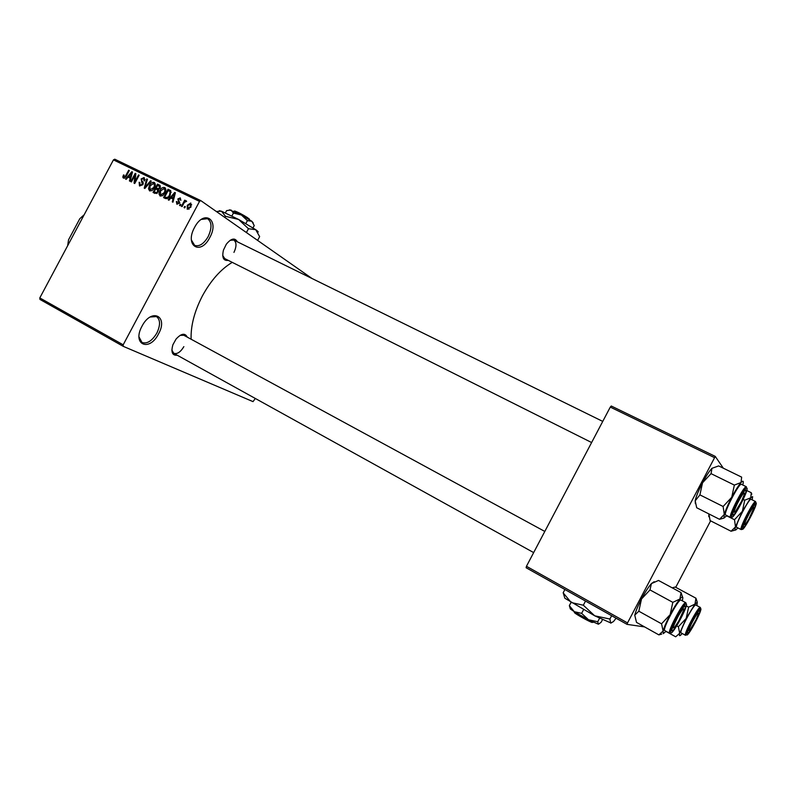 <?xml version="1.0" encoding="UTF-8"?>
<svg xmlns="http://www.w3.org/2000/svg" width="796" height="796" viewBox="0 0 796 796"><rect width="100%" height="100%" fill="white"/><g stroke="black" fill="none" stroke-linecap="round" stroke-linejoin="round"><path stroke-width="1.19" d="M209.786 237.536C200.662 255.874 184.324 245.964 194.493 227.547C204.114 208.781 219.845 219.805 209.786 237.536M191.388 239.964L194.642 245.377C199.308 246.83 203.806 243.914 208.154 236.621C212.104 227.994 211.905 222.014 207.577 218.691L201.348 219.417M158.513 333.922C149.399 352.24 131.758 344.728 141.977 326.231C151.598 307.465 168.623 316.092 158.513 333.922M139.011 336.917L141.986 342.479C147.071 344.131 152.016 340.996 156.852 333.066C160.533 325.176 160.414 319.674 156.484 316.579L150.155 317.007M177.219 355.225C172.264 355.643 170.822 352.15 172.911 344.738L176.045 339.096C181.269 333.405 185.01 332.758 187.289 337.146M171.866 350.101L173.757 353.305C177.14 354.379 180.513 352.16 183.856 346.638M228.273 260.372C223.397 261.018 221.786 257.596 223.447 250.103L226.323 244.213C231.198 238.312 234.88 237.506 237.347 241.795M222.711 255.486L224.741 258.6L591.617 442.536M191.12 339.225C190.652 325.843 194.423 311.385 202.433 295.853C210.94 280.341 220.87 269.177 232.243 262.362M312.002 278.491L200.831 200.642L199.527 201.398L123.181 344.817L123.271 346.35L39.959 299.435L39.8 297.923L123.181 344.817M199.527 201.398L113.44 159.887L114.773 159.2L200.831 200.642M255.317 398.468L253.029 401.632L123.271 346.35M185.339 206.711L184.702 207.915L184.045 207.597L184.692 206.393L185.339 206.711M183.776 203.458L182.085 206.642L181.428 206.323L184.702 200.174L185.359 200.493L184.831 201.478L186.194 200.761L186.642 201.398L184.572 202.264L183.776 203.458M180.861 204.522L180.214 205.736L179.568 205.418L180.204 204.204L180.861 204.522M179.538 203.04L176.911 204.254L176.374 201.507L177.08 201.716L177.418 203.398L178.801 202.881L177.866 198.93L180.264 197.886L180.841 200.373L179.826 198.781L178.583 199.119L179.538 203.04M170.832 197.985L168.931 200.224L168.255 199.895L174.702 192.443L175.389 192.771L172.971 202.194L172.294 201.866L173.07 199.08L170.832 197.985M160.115 196.055L158.971 193.846L159.867 190.672C161.001 188.234 162.603 187.169 164.692 187.468L164.871 187.567C166.155 189.03 166.155 190.831 164.871 192.97L162.633 195.677L160.115 196.055M149.628 190.941L148.504 188.742L149.399 185.587C150.524 183.16 152.116 182.105 154.195 182.393L154.364 182.493C155.638 183.936 155.628 185.737 154.364 187.866L152.136 190.552L149.628 190.941M123.46 178.165L122.793 177.11L123.479 174.941L124.156 175.14L123.937 177.18L125.002 176.921L128.693 170.205L129.31 170.503L126.335 176.095L123.46 178.165M113.44 159.887L39.8 297.923M128.047 177.16L126.196 179.369L125.539 179.05L131.838 171.717L132.494 172.036L130.076 181.259L129.43 180.941L130.206 178.214L128.047 177.16M134.942 175.299L131.42 181.916L130.793 181.607L135.201 173.349L135.867 173.667L134.972 181.588L138.514 174.951L139.141 175.249L134.723 183.528L134.056 183.199L134.942 175.299L135.628 175.757M142.962 184.652L139.509 185.985L139.121 182.284L139.807 182.483L140.146 185.08L142.325 184.354L141.131 178.931L144.136 177.528L144.713 180.931L144.026 180.732L143.638 178.513L141.748 179.269L141.489 180.214L143.051 182.204L142.962 184.652M151.25 181.11L144.832 188.463L144.215 188.154L146.772 178.941L147.419 179.259L145.001 187.319L150.593 180.791L151.25 181.11M158.275 191.936L155.031 193.438L153.051 192.473L157.499 184.125L159.757 185.239L160.125 188.035L158.494 189.458L158.275 191.936M170.155 195.468C169.041 197.935 167.478 198.95 165.449 198.522L163.568 197.607L168.036 189.219L170.772 190.742L170.155 195.468M190.97 207.01L187.249 209.298L187.279 205.298L190.801 203L190.97 207.01M644.601 626.91L627.039 624.362L526.106 567.737L526.455 566.284L627.517 622.92L627.039 624.362M714.36 457.561L610.283 407.094L611.268 406.02L715.256 456.397L627.517 622.92M610.283 407.094L526.455 566.284M723.335 468.207L715.256 456.397M710.619 520.853L675.734 587.319M233.954 252.392C236.71 246.402 236.651 242.282 233.795 240.054L230.104 240.332M183.806 335.255L180.075 335.375M124.484 178.214L122.793 177.11M124.067 175.329L123.479 174.941M125.579 177.299L125.002 176.921M129.27 170.593L128.693 170.205M130.494 178.404L130.972 177.856M132.464 172.145L131.838 171.717M130.773 178.593L130.206 178.214M130.634 174.185L128.773 176.304L130.504 177.15L131.748 172.762L130.634 174.185M130.992 177.777L128.773 176.304M131.061 177.518L130.504 177.15M135.857 173.787L135.201 173.349M135.559 181.966L134.972 181.588M139.091 175.339L138.514 174.951M139.718 182.682L139.121 182.284M142.902 184.742L142.325 184.354M141.718 179.329L141.131 178.931M147.389 179.359L146.772 178.941M145.529 187.667L145.001 187.319M151.18 181.189L150.593 180.791M149.588 189.468L148.504 188.742M149.986 185.985L149.399 185.587M153.678 183.369L150.026 185.906L150.016 189.896L153.737 187.528L154.474 185.518L153.678 183.369M155.14 185.965L154.474 185.518M154.325 187.926L153.737 187.528M158.016 190.125L158.434 189.349M159.857 186.662L160.225 185.985L157.499 184.125M160.096 185.508L159.479 185.09M157.618 185.408L156.285 187.906L158.195 188.732L159.409 187.866L159.12 186.165L157.618 185.408M158.563 189.438L156.285 187.906M159.996 188.264L159.409 187.866M158.981 189.259L158.195 188.732M155.767 188.881L154.205 191.806L156.275 192.682L157.638 191.627L157.309 189.647L155.767 188.881M156.792 193.528L154.205 191.806M158.225 192.025L157.638 191.627M157.18 193.289L156.275 192.682M156.981 193.418L155.558 192.463M160.066 194.582L158.971 193.846M160.464 191.07L159.867 190.672M164.175 188.453L160.503 191L160.633 195.08L164.245 192.632L164.981 190.612L164.175 188.453M165.658 191.07L164.981 190.612M164.842 193.04L164.245 192.632M170.364 191.746L170.732 191.06L168.036 189.219M168.155 190.513L164.732 196.94L165.886 197.498L168.165 197.07L169.508 195.139L170.125 191.677L168.155 190.513M167.279 198.642L164.732 196.94M171.18 192.393L170.125 191.677M170.105 195.547L169.508 195.139M168.782 197.488L168.165 197.07M167.468 198.562L165.886 197.498M173.17 199.139L173.697 198.542M175.359 192.891L174.702 192.443M173.667 199.478L173.07 199.08M173.478 194.96L171.578 197.109L173.379 197.985L174.623 193.508L173.478 194.96M173.876 198.662L171.578 197.109M173.946 198.373L173.379 197.985M177.001 201.935L176.374 201.507M179.399 203.279L178.801 202.881M179.687 202.741L178.931 202.244M178.493 199.348L177.866 198.93M180.811 204.612L180.204 204.204M185.309 200.592L184.702 200.174M185.299 206.801L184.692 206.393M187.886 205.706L187.279 205.298M190.314 203.866L187.936 205.617L187.886 208.502L190.274 206.751L190.314 203.866M191.687 204.811L190.533 204.015M190.881 207.169L190.274 206.751M189.03 209.278L187.886 208.502M708.788 516.684L708.868 513.908L710.112 520.594L731.066 531.24L735.176 530.076M746.738 490.495L751.265 492.724L750.767 497.789L752.638 496.644L752.18 499.868M755.215 504.594C756.638 505.908 744.29 529.469 743.245 527.41L743.275 526.226C744.011 522.285 751.305 508.156 754.111 505.231L755.215 504.594M736.658 527.3L741.116 529.539C739.116 528.474 754.001 499.808 755.643 501.579L751.086 499.331C749.384 497.53 734.519 526.156 736.589 527.25L736.738 527.33M743.185 499.43L744.738 500.196L742.37 511.33L734.499 519.718L735.494 526.902L731.066 531.24M737.753 527.857L736.738 529.081C734.947 530.972 734.539 530.245 735.494 526.902L742.37 511.33L750.767 497.789L744.738 500.196M751.802 494.226L751.265 492.724M726.808 515.848L734.499 519.718M748.797 519.201L753.852 508.017C754.091 505.997 752.698 507.579 749.663 512.763C745.096 521.47 743.673 525.34 745.414 524.375L748.797 519.201M741.524 501.351L744.439 494.047C744.399 491.411 741.991 494.664 737.225 503.818C734.021 510.793 733.414 513.39 735.404 511.619L741.524 501.351M691.425 623.815C688.799 629.417 688.261 631.536 689.814 630.183L696.002 619.855L698.43 613.895C698.261 611.895 695.923 615.199 691.425 623.815M678.52 615.706C673.615 624.999 672.262 628.93 674.471 627.487L678.66 621.178L683.744 610.015C684.072 607.378 682.331 609.268 678.52 615.706M67.65 245.725L68.546 239.805L79.769 218.771L81.958 216.721L82.874 217.189M68.546 239.805L67.69 245.656M68.973 243.228L68.068 242.75M84.137 214.811L81.958 216.721M726.967 515.649L723.972 517.967L724.29 514.445L719.524 519.3L724.101 518.057M732.837 515.062L732.877 513.49C733.793 508.903 741.255 494.396 744.479 490.943L745.942 490.087C747.633 491.709 734.111 517.48 732.837 515.062M732.25 517.052L730.509 517.4C728.151 516.067 744.399 484.724 746.399 486.764L741.424 484.326C739.355 482.257 723.136 513.539 725.564 514.913L725.773 515.022M695.356 503.55L695.207 500.833L696.689 507.749L719.524 519.3M695.207 500.833L699.913 494.873L723.116 506.485L724.29 514.445C725.604 510.047 728.091 504.326 731.743 497.281L723.116 506.485M699.913 494.873L702.53 482.794L711.057 473.64L734.35 485.082L731.743 497.281C735.454 490.296 738.549 485.381 741.026 482.545L734.35 485.082M711.057 473.64L711.942 468.317L718.659 465.919L741.653 477.132L741.026 482.545C742.976 480.476 743.663 480.854 743.076 483.67L742.748 484.973M695.177 500.744L695.366 499.888C696.53 495.47 698.918 489.769 702.53 482.794C706.022 476.227 709.057 471.511 711.634 468.645L711.942 468.317M672.222 587.836L675.227 587.05L695.933 598.194L694.998 604.094L697.256 602.224L696.918 605.607M699.724 610.393C701.823 610.433 689.435 634.044 687.734 633.258L687.664 631.984C688.47 628.004 695.913 613.945 698.729 611.079L699.724 610.393M695.863 605.04L695.794 605.01C693.923 603.487 678.62 632.472 681.087 632.87L685.535 635.337C683.127 634.969 698.45 605.935 700.271 607.418L700.351 607.477M686.242 605.865L688.63 607.159L686.192 618.422L678.361 626.731L679.694 633.278L675.685 636.8L665.953 631.387L663.257 633.656L663.118 631.009L658.869 634.88L661.675 634.094M682.162 633.467L681.137 634.681C679.505 636.372 679.018 635.914 679.694 633.278L686.192 618.422L694.998 604.094L688.63 607.159M697.226 602.114L695.933 598.194M676.719 625.825L678.361 626.731M672.023 630.989L671.943 629.288C672.928 624.671 680.59 610.243 683.824 606.88L685.157 605.945C687.644 606.055 674.093 631.885 672.023 630.989M680.978 600.104L680.888 600.055C678.6 598.313 661.834 630.014 664.75 630.571L669.595 633.258C666.75 632.75 683.545 600.99 685.754 602.691L685.873 602.771M634.78 615.248L636.502 622.382L658.869 634.88M661.546 623.805L663.118 631.009C664.143 627.168 666.481 621.736 670.133 614.691L661.546 623.805L638.82 611.209L641.506 598.98L649.994 589.926L672.809 602.343L670.133 614.691C673.864 607.666 677.117 602.443 679.903 599.02L672.809 602.343M649.994 589.926L651.407 583.597C648.511 586.901 645.208 592.035 641.506 598.98C637.974 605.806 635.745 611.169 634.82 615.059L638.82 611.209M654.163 581.707L651.407 583.597L658.511 580.453L681.058 592.602L679.903 599.02C682.371 596.184 683.267 596.333 682.58 599.478L682.232 600.781M682.53 597.03L681.058 592.602M249.277 219.567L248.063 218.233M249.068 218.721L249.616 219.776M225.417 212.84L226.591 210.632L230.979 209.995L233.427 213.079L231.895 215.955M233.427 213.079L241.407 215L247.397 220.621L245.864 223.517M247.397 220.621L251.815 221.258L254.232 225.557L253.019 227.865M219.049 210.92L221.477 211.209L238.591 219.447L255.715 229.686C257.904 231.268 258.65 232.094 257.944 232.153M216.323 211.497L221.477 211.209L225.437 216.293L224.82 217.447M225.437 216.293L238.591 219.447L248.461 228.721L246.69 232.044L245.606 231.994M248.461 228.721L255.715 229.686L259.635 236.641L257.894 239.904L257.108 240.054M246.959 232.939L246.69 232.044M257.247 240.143L257.894 239.904M229.437 209.826L241.407 215L251.815 221.258L253.247 222.96M234.372 211.109L234.711 211.01C238.183 212.243 242.611 214.552 247.994 217.935L248.233 218.91M593.239 622.124L592.085 622.442C589.528 621.766 576.752 614.731 574.672 612.87L574.294 612.353M598.562 624.163L601.169 622.203L602.482 619.706M597.746 621.726L588.523 619.766L598.303 624.173L597.746 621.726L599.557 618.273M581.627 613.348L574.284 611.686L588.523 619.766L581.627 613.348L583.518 609.756M569.399 605.766L570.354 608.98L574.284 611.686L569.339 605.647L571.04 602.423M611.079 623.069L594.712 615.805L564.842 598.224L563.18 592.751L564.891 589.498M611.646 615.726L609.895 619.039L610.691 623.089L613.457 621.577L616.094 618.223M609.895 619.039L594.712 615.805L583.339 605.209L585.438 601.209M583.339 605.209L571.249 602.552L563.299 593.01M592.363 622.363L593.537 622.263M126.256 176.244L125.678 175.856M131.718 174.981L131.201 174.623M143.36 183.209L141.589 182.025M146.534 186.513L145.976 186.145M158.782 189.358L157.489 188.483M170.762 190.722L169.837 190.095M174.613 195.786L174.065 195.418M179.787 202.473L178.473 201.587M756.14 502.823C755.145 499.968 740.409 528.076 742.32 529.181C743.534 531.529 757.782 504.365 756.14 502.823M731.822 517.012C733.315 519.758 748.887 490.057 746.966 488.147C745.743 484.774 729.564 515.609 731.822 517.012M700.659 608.612C698.888 607.239 684.102 635.417 686.799 635.029C688.779 635.914 703.057 608.691 700.659 608.612M670.998 632.929C673.406 633.934 689.028 604.164 686.182 603.995C684.013 602.413 667.794 633.327 670.998 632.929M143.778 178.593L145.161 179.518M153.807 183.448L155.329 184.473M159.339 186.314L160.464 187.07M157.309 189.647L158.732 190.602M164.314 188.533L165.847 189.577M169.846 191.398L171.18 192.304M190.413 203.915L191.687 204.791M187.796 208.452L189.02 209.278M741.185 529.589L742.638 529.221M753.523 507.161L753.225 506.346M744.509 524.624L743.663 524.862M744.011 492.903L743.703 492.117M602.751 421.402L233.795 240.054M734.211 511.947L733.385 512.176M688.918 630.402L688.072 630.621M698.122 613.01L697.833 612.184M673.277 627.785L672.461 627.984M173.757 353.305L533.658 552.593M182.254 334.41L544.802 531.439M683.326 608.841L683.048 608.035M730.599 517.47L725.654 514.992M700.828 608.85L700.301 607.438L695.833 605.02M680.938 600.075L685.804 602.711L686.411 604.313M219.865 210.711L219.208 210.91M234.711 211.01L233.944 211.239M574.672 612.87L574.334 611.716"/></g></svg>
